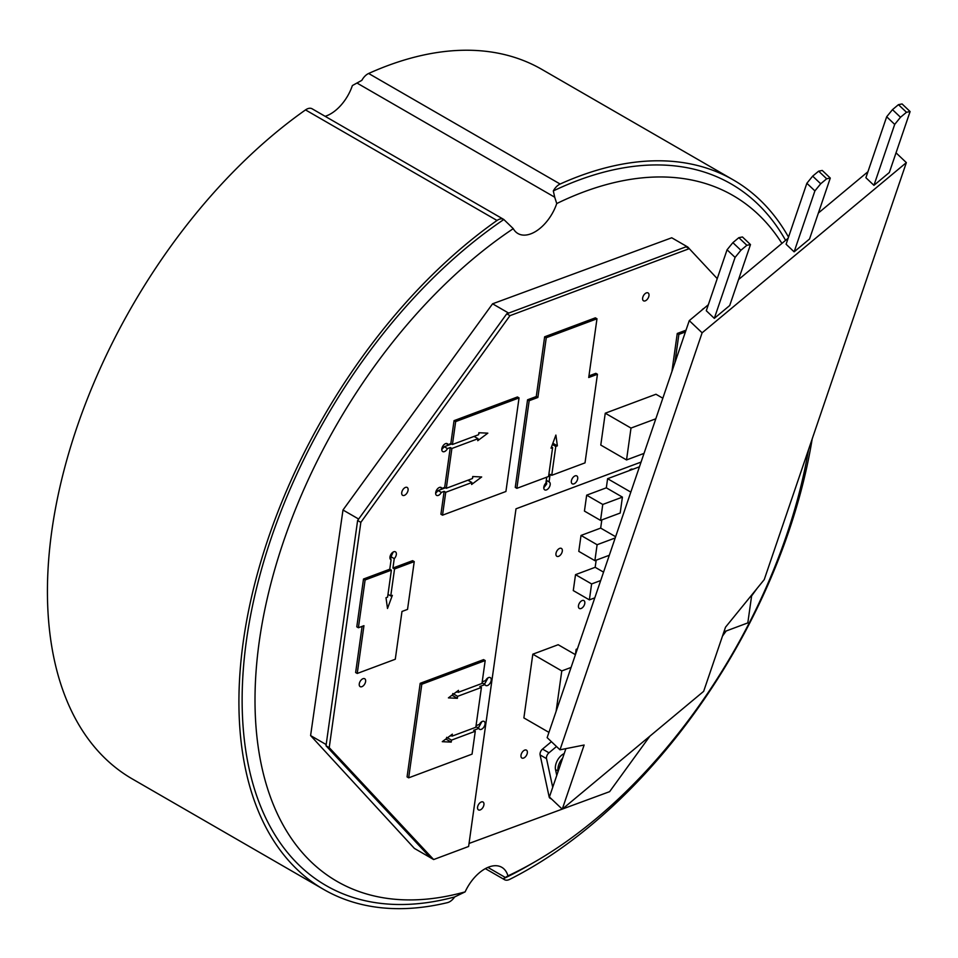 <?xml version="1.0" encoding="UTF-8"?>
<svg xmlns="http://www.w3.org/2000/svg" width="958" height="958" viewBox="0 0 958 958"><rect width="100%" height="100%" fill="white"/><g stroke="black" fill="none" stroke-linecap="round" stroke-linejoin="round"><path stroke-width="1.44" d="M551.413 741.684L542.539 749.084A4.55 2.623 120 0 0 540.096 754.928L549.15 796.864A4.55 2.623 120 0 0 550.012 798.194L551.736 799.188M548.934 732.379L523.882 717.913L532.816 654.194L558.179 644.722L575.423 654.673L576.153 649.32L577.399 648.853M562.298 551.197A4.55 2.623 120 0 0 561.412 548.419A4.55 2.623 120 0 0 556.861 551.042A4.55 2.623 120 0 0 556.861 556.299A4.55 2.623 120 0 0 560.095 555.353A4.55 2.623 120 0 0 562.298 551.197M584.799 603.36A4.55 2.623 120 0 0 583.913 600.594A4.55 2.623 120 0 0 579.362 603.217A4.55 2.623 120 0 0 579.362 608.474A4.55 2.623 120 0 0 582.596 607.528A4.55 2.623 120 0 0 584.799 603.36M527.331 752.904A4.55 2.623 120 0 0 526.445 750.138A4.55 2.623 120 0 0 521.894 752.76A4.55 2.623 120 0 0 521.894 758.018A4.55 2.623 120 0 0 525.128 757.071A4.55 2.623 120 0 0 527.331 752.904M483.922 804.78A4.55 2.623 120 0 0 483.024 802.014A4.55 2.623 120 0 0 478.473 804.636A4.55 2.623 120 0 0 478.473 809.893A4.55 2.623 120 0 0 481.718 808.947A4.55 2.623 120 0 0 483.922 804.78M687.03 247.368L687.832 247.068L690.766 250.266M649.883 736.151L609.623 791.655L562.406 809.055M562.214 809.127L469.037 843.459M757.012 588.499L751.599 595.948M726.176 630.999L722.488 636.076M600.534 520.386L602.762 504.459L622.413 497.118L620.185 513.045L600.534 520.386L584.44 511.093L586.667 495.166L606.318 487.826L607.6 478.701L632.771 469.3A4.55 2.623 120 0 0 632.759 469.288A4.55 2.623 120 0 0 629.107 470.665M632.771 469.3L639.453 466.797M594.786 597.852L589.374 599.876L573.279 590.583L575.519 574.656L595.169 567.304L596.175 560.179M609.3 555.269L594.882 560.658L578.788 551.365L581.027 535.438L600.678 528.097L601.816 519.907M808.54 449.601A395.977 228.615 -60 0 1 535.007 861.757A395.977 228.615 -60 0 1 507.944 875.875L503.393 878.725A11.376 6.574 120 0 0 504.483 879.672A11.376 6.574 120 0 0 509.656 879.396A409.629 236.506 -60 0 0 812.192 438.884M553.317 190.929L554.718 197.204L356.951 83.023L361.825 80.364A11.376 6.574 -60 0 1 368.638 73.479L560.131 184.032A11.376 6.574 120 0 0 553.317 190.929A405.078 233.872 -60 0 1 785.596 240.35M535.007 861.757L528.577 865.469A405.078 233.872 -60 0 1 503.393 878.725M554.718 197.204L556.742 203.551A395.977 228.615 -60 0 1 781.92 243.416M497.01 220.472A409.629 236.506 -60 0 0 255.319 581.542A409.629 236.506 -60 0 0 323.756 889.479A409.629 236.506 -60 0 0 447.494 902.628A11.376 6.574 120 0 0 454.655 896.951A405.078 233.872 -60 0 1 243.224 670.636A405.078 233.872 -60 0 1 503.824 219.502A11.376 6.574 120 0 0 503.585 219.346A11.376 6.574 120 0 0 497.01 220.472L305.518 109.907A11.376 6.574 -60 0 1 312.092 108.781A11.376 6.574 -60 0 1 312.332 108.937M454.655 896.951L465.133 891.874A395.977 228.615 -60 0 1 256.073 671.307A395.977 228.615 -60 0 1 513.272 228.651L503.824 219.502M465.133 891.874A34.141 19.711 -60 0 1 501.776 867.301A34.141 19.711 -60 0 1 507.944 875.875M556.742 203.551A34.141 19.711 -60 0 1 517.943 233.536A34.141 19.711 -60 0 1 513.272 228.651M356.951 83.023L352.376 85.561A34.141 19.711 -60 0 1 325.121 116.313M368.638 73.479A409.629 236.506 -60 0 1 541.893 69.419L733.385 179.972A409.629 236.506 -60 0 1 788.518 237.105M323.756 889.479L132.264 778.914A409.629 236.506 -60 0 1 63.827 470.989A409.629 236.506 -60 0 1 305.518 109.907M560.131 184.032A409.629 236.506 -60 0 1 733.385 179.972M430.37 857.626L414.371 848.393L310.596 735.576L342.988 510.003L358.663 519.044M310.596 735.576L326.175 744.57M342.988 510.003L492.58 303.806L508.674 313.098M492.58 303.806L671.738 237.776L687.832 247.068M359.298 685.317A4.55 2.623 120 0 0 360.16 686.635A4.55 2.623 120 0 0 363.405 685.688A4.55 2.623 120 0 0 365.609 681.521A4.55 2.623 120 0 0 364.711 678.755A4.55 2.623 120 0 0 360.891 680.324A4.55 2.623 120 0 0 359.298 685.317M401.761 494.017A4.55 2.623 120 0 0 402.635 495.334A4.55 2.623 120 0 0 405.869 494.388A4.55 2.623 120 0 0 408.072 490.233A4.55 2.623 120 0 0 407.186 487.454A4.55 2.623 120 0 0 403.366 489.035A4.55 2.623 120 0 0 401.761 494.017M642.662 299.495A4.55 2.623 120 0 0 643.525 300.812A4.55 2.623 120 0 0 646.758 299.866A4.55 2.623 120 0 0 648.973 295.711A4.55 2.623 120 0 0 648.075 292.932A4.55 2.623 120 0 0 644.255 294.513A4.55 2.623 120 0 0 642.662 299.495M571.387 482.485A4.55 2.623 120 0 0 572.249 483.802A4.55 2.623 120 0 0 575.495 482.856A4.55 2.623 120 0 0 577.698 478.701A4.55 2.623 120 0 0 576.812 475.922A4.55 2.623 120 0 0 572.98 477.503A4.55 2.623 120 0 0 571.387 482.485M641.058 462.079L516.003 508.818L468.618 846.477L433.651 859.554L430.429 857.697L326.007 745.779L357.621 520.493L506.758 313.805L686.048 246.793L689.269 248.661L717.231 278.622M644.015 453.397L626.532 459.936L600.786 445.063L605.252 413.209L655.967 394.253L662.828 398.217M626.532 459.936L630.999 428.07L605.252 413.209M630.999 428.07L655.811 418.802M391.092 559.819L389.774 569.22L363.501 579.027L356.795 626.819L358.4 627.753L363.944 625.682L357.238 673.462L395.283 659.248L401.989 611.467L407.533 609.396L414.239 561.604L394.552 568.956L392.936 568.034L394.253 558.634A4.55 2.623 120 0 0 395.438 551.832A4.55 2.623 120 0 0 390.876 554.466A4.55 2.623 120 0 0 390.876 559.723A4.55 2.623 120 0 0 391.092 559.819L390.696 559.592M414.239 561.604L412.623 560.669L392.936 568.034M362.112 626.364L355.634 672.54L357.238 673.462M476.054 725.649L479.395 724.392A4.55 2.623 120 0 1 484.137 721.422A4.55 2.623 120 0 1 484.137 726.679A4.55 2.623 120 0 1 479.587 729.301A4.55 2.623 120 0 1 478.844 728.379L473.659 730.319L475.276 731.241L451.505 740.127L451.218 742.115L442.273 741.684L452.344 734.151L452.056 736.139L475.827 727.266L481.419 687.437L479.814 686.503L484.988 684.575A4.55 2.623 120 0 0 485.742 685.497A4.55 2.623 120 0 0 490.292 682.862A4.55 2.623 120 0 0 490.292 677.617A4.55 2.623 120 0 0 485.55 680.587L482.209 681.833M475.276 731.241L472.054 754.138L408.671 777.836L407.066 776.902L420.191 683.317L483.586 659.619L485.191 660.553L481.982 683.449L458.211 692.335L456.858 691.556M450.835 443.566L452.439 444.488L455.661 421.592L454.044 420.658L450.835 443.566L448.033 444.608A4.55 2.623 120 0 0 447.29 443.686A4.55 2.623 120 0 0 442.728 446.308A4.55 2.623 120 0 0 442.728 451.565A4.55 2.623 120 0 0 447.47 448.595L450.272 447.542L444.692 487.371L441.889 488.412A4.55 2.623 120 0 0 441.135 487.49A4.55 2.623 120 0 0 436.585 490.113A4.55 2.623 120 0 0 436.585 495.37A4.55 2.623 120 0 0 441.327 492.4L444.129 491.346L440.919 514.254L442.524 515.176L445.733 492.28L444.129 491.346M454.044 420.658L517.44 396.971L519.044 397.905L505.92 491.49L442.524 515.176M703.926 308.404A4.55 2.623 120 0 0 701.771 310.212M686 330.199L677.258 333.468L671.929 371.512M433.651 859.554L329.229 747.635L360.843 522.35L509.979 315.661L689.269 248.661M546.731 477.18L545.904 483.06A4.55 2.623 120 0 0 544.731 489.861A4.55 2.623 120 0 0 549.281 487.239A4.55 2.623 120 0 0 549.281 481.982A4.55 2.623 120 0 0 549.066 481.886L550.12 474.378L551.736 475.312L585.015 462.87L597.445 374.255L595.84 373.333L588.954 375.907M551.736 475.312L555.784 446.44L557.364 445.841L555.88 435.076L551.03 448.212L552.61 447.614L548.563 476.497L516.865 488.341L515.26 487.406L527.559 399.797L536.264 396.54L544.647 336.797L595.361 317.84L596.978 318.774L588.727 377.512L597.445 374.255M389.774 569.22L391.379 570.142L365.106 579.961L363.501 579.027M391.379 570.142L387.595 597.121L386.002 597.72L387.499 608.474L392.349 595.349L390.756 595.936L394.552 568.956M365.106 579.961L358.4 627.753M481.419 687.437L457.649 696.322L457.373 698.31L448.416 697.879L458.487 690.347L458.211 692.335M408.671 777.836L421.807 684.24L485.191 660.553M444.692 487.371L446.296 488.293L451.889 448.476L450.272 447.542M452.439 444.488L478.593 434.716L478.868 432.729L487.826 433.16L477.755 440.692L478.03 438.704L451.889 448.476M446.296 488.293L472.45 478.521L472.725 476.533L481.67 476.964L471.611 484.497L471.887 482.509L445.733 492.28M455.661 421.592L519.044 397.905M685.413 331.947L678.875 334.39L677.258 333.468M678.875 334.39L674.875 362.843M516.865 488.341L529.163 400.719L537.881 397.462L546.264 337.731L596.978 318.774M329.229 747.635L326.007 745.779M360.843 522.35L357.621 520.493M509.979 315.661L506.758 313.805M529.163 400.719L527.559 399.797M537.881 397.462L536.264 396.54M546.264 337.731L544.647 336.797M543.785 487.778L546.695 483.946L546.288 480.281L549.066 481.886M555.784 446.44L552.407 444.488M552.61 447.614L551.485 446.967M557.364 445.841L552.862 443.243M441.889 488.412L439.962 487.299M435.639 493.286L438.105 490.544L445.434 487.802M441.327 492.4L438.105 490.544M471.887 482.509L467.923 480.221M468.402 480.497L469.636 479.575M472.605 477.347L473.635 476.581M448.033 444.608L446.105 443.494M441.794 449.482L444.261 446.727L451.589 443.997M447.47 448.595L444.261 446.727M478.03 438.704L474.066 436.405M474.545 436.692L475.779 435.77M478.761 433.543L479.79 432.765M421.807 684.24L420.191 683.317M478.844 728.379L475.91 726.691M477.551 727.625L478.928 727.038L481.862 721.649M452.056 736.139L450.715 735.373M449.494 736.283L451.206 735.648M451.505 740.127L447.47 737.804M451.218 742.115L446.392 739.337L446.679 737.337M445.482 739.289L446.392 739.337M484.988 684.575L482.054 682.874M483.694 683.82L485.071 683.234L488.017 677.833M455.637 692.478L457.349 691.844M457.649 696.322L453.613 693.987M457.373 698.31L452.547 695.52L452.823 693.532M451.625 695.484L452.547 695.52M394.253 558.634L391.044 556.778L393.151 552.059M390.756 595.936L387.978 594.331M390.648 559.556L391.044 556.778M751.743 594.966L747.815 622.904L723.937 631.825M602.762 504.459L586.667 495.166M622.413 497.118L606.318 487.826M630.819 492.113L607.6 478.701M615.623 536.72L600.678 528.097M603.552 572.142L595.169 567.304M594.882 560.658L597.109 544.731L581.027 535.438M597.109 544.731L615.192 537.965M589.374 599.876L591.613 583.937L575.519 574.656M591.613 583.937L600.678 580.548M577.063 649.847L576.153 649.32M556.119 711.303L561.783 670.923L532.816 654.194M561.783 670.923L571.064 667.451M542.539 749.084L548.97 752.808A4.55 2.623 120 0 0 546.527 758.652L552.718 787.296M548.97 752.808L556.514 746.521M806.864 183.277L812.671 176.14L820.707 183.768L814.899 190.893L806.864 183.277L786.099 244.23L794.122 251.846L809.522 239.021L830.287 178.068L826.67 178.787L818.647 171.171L822.263 170.452L830.287 178.068M867.948 171.722L818.371 213.035M788.135 238.231L738.57 279.544M708.333 304.74L689.269 320.631L547.15 737.636L559.987 749.815L584.129 745.025L562.262 809.175L549.413 796.984L565.891 748.653M896.029 152.837L906.352 162.621L702.118 332.809L689.269 320.631M886.677 116.768L892.485 109.643L900.508 117.259L894.7 124.396L886.677 116.768L865.9 177.721L873.935 185.337L889.323 172.512L910.1 111.559L906.484 112.278L898.448 104.662L902.077 103.943L910.1 111.559M727.062 249.787L706.285 310.739L714.309 318.355L729.709 305.518L750.485 244.577L746.857 245.296L740.893 250.266L735.085 257.403L727.062 249.787L732.87 242.649L740.893 250.266M702.118 332.809L559.987 749.815M906.352 162.621L764.233 579.626L725.517 627.191L703.651 691.353L562.262 809.175M892.485 109.643L898.448 104.662M900.508 117.259L906.484 112.278M894.7 124.396L873.935 185.337M814.899 190.893L794.122 251.846M820.707 183.768L826.67 178.787M812.671 176.14L818.647 171.171M562.657 758.149A11.149 6.443 120 0 0 558.095 771.094L558.155 771.358M558.095 771.094L555.52 769.609A11.149 6.443 -60 0 1 564.202 753.599M555.52 769.609L556.766 775.405M746.857 245.296L738.834 237.68L742.45 236.961L750.485 244.577M714.309 318.355L735.085 257.403M738.834 237.68L732.87 242.649M487.897 867.397L505.333 877.468M546.527 758.652L540.096 754.928M485.347 868.631L504.483 879.672M312.092 108.781L503.585 219.346"/></g></svg>
